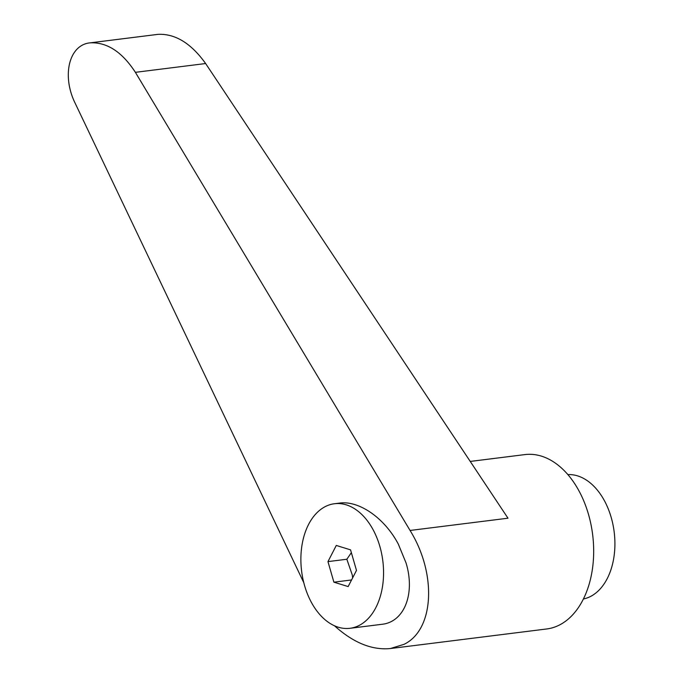 <?xml version="1.0" encoding="UTF-8"?>
<svg xmlns="http://www.w3.org/2000/svg" width="683" height="683" viewBox="0 0 683 683"><rect width="100%" height="100%" fill="white"/><g stroke="black" fill="none" stroke-linecap="round" stroke-linejoin="round"><path stroke-width="1.02" d="M304.584 585.604A62.759 40.929 -97.1 0 0 350.012 628.292A62.759 40.929 -97.1 0 0 379.859 546.434A62.759 40.929 -97.1 0 0 334.422 503.738A62.759 40.929 -97.1 0 0 304.584 585.604M350.012 628.292L381.882 624.305C404.285 622.085 415.452 593.723 406.044 562.92L398.317 544.12C384.649 518.107 359.07 500.272 339.485 503.106L334.422 503.738M334.465 625.765C353.316 642.737 371.953 650.327 390.36 648.543L546.707 628.966A87.868 57.295 -97.1 0 0 559.77 624.851A87.868 57.295 -97.1 0 0 590.957 524.399A87.868 57.295 -97.1 0 0 524.877 454.596L470.245 461.435M390.36 648.543L403.969 644.359C434.123 630.025 437.12 574.062 410.065 530.46L135.388 72.33C122.095 51.908 107.035 42.081 90.207 42.841C69.034 44.694 61.436 75.711 75.326 103.577L303.798 582.693M583.419 598.991A62.759 40.929 -97.1 0 0 590.693 596.387A62.759 40.929 -97.1 0 0 613.274 526.2A62.759 40.929 -97.1 0 0 567.855 474.6M90.207 42.841L158.012 34.355C175.207 33.544 191.086 43.268 205.634 63.536L507.99 518.201L410.065 530.46M356.483 570.416L348.151 586.577L333.893 582.172L327.96 561.614L336.284 545.452L350.55 549.858L356.483 570.416M333.893 582.172L351.566 579.961M352.633 577.886L352.291 574.992L346.844 559.249L351.361 552.675M327.96 561.614L346.844 559.249M205.634 63.536L135.388 72.33"/></g></svg>
